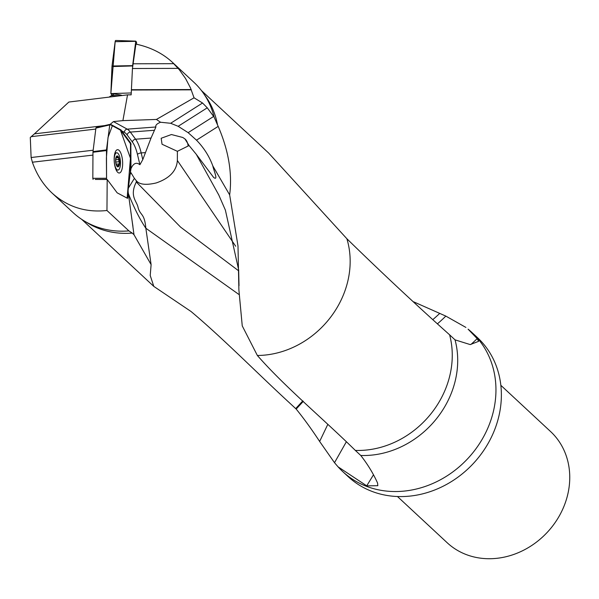 <?xml version="1.0" encoding="UTF-8"?>
<svg xmlns="http://www.w3.org/2000/svg" width="599" height="599" viewBox="0 0 599 599"><rect width="100%" height="100%" fill="white"/><g stroke="black" fill="none" stroke-linecap="round" stroke-linejoin="round"><path stroke-width="0.9" d="M346.289 441.89L334.512 462.698L338.053 466.831L366.723 485.841L377.819 485.707L377.58 483.086C373.394 473.689 367.793 464.487 360.778 455.48L355.334 450.418C323.22 418.783 284.997 387.021 257.36 355.477L242.251 325.886L238.889 289.916L237.998 245.964L229.657 194.892L212.84 165.96C213.596 170.161 218.762 181.475 213.558 177.356L196.277 154.31L218.807 195.042M478.638 341.333L470.215 344.582L455.038 339.858L449.594 334.804C415.893 304.689 381.653 272.665 346.873 238.739L268.592 152.985L201.429 90.546M110.029 124.465L113.443 121.59L122.9 120.624L127.535 94.859L131.159 94.852L132.446 68.511L135.906 44.101C150.386 47.201 162.531 53.251 172.34 62.259L193.949 82.34A88.847 77.481 132.9 0 1 203.091 92.785L205.644 96.379A87.933 76.687 132.9 0 1 217.534 124.936L218.186 126.382C228.593 150.566 232.419 173.403 229.657 194.892M478.616 341.355L477.163 338.615L468.074 329.151A94.919 82.774 132.9 0 1 471.975 332.527A94.919 82.774 132.9 0 1 467.969 458.407A94.919 82.774 132.9 0 1 342.71 471.563A94.919 82.774 132.9 0 1 339.064 467.924A94.919 82.774 132.9 0 1 338.652 467.475M465.902 327.421L445.828 316.1L413.714 301.859M334.512 462.698L319.641 441.456C311.712 429.371 303.895 418.574 296.183 409.065L290.74 404.003C257.682 373.634 222.641 337.986 191.044 311.502L153.801 286.389L150.214 275.48L151.113 264.623L133.989 234.718L132.229 233.078A87.933 76.687 132.9 0 1 87.813 223.12L84.04 220.836A88.847 77.481 132.9 0 1 72.958 212.48L52.106 193.095C43.218 184.754 36.644 174.466 32.383 162.217L31.118 157.522L30.287 137.47L34.428 133.854L104.63 125.595M132.229 233.078L128.912 230.9L106.959 210.496L107.184 179.49L117.172 192.833L127.535 198.336L128.373 193.425L133.989 234.718M113.443 121.59L127.213 129.144L155.897 126.988C155.313 125.281 156.863 123.708 160.547 122.248L170.648 123.282L178.165 126.299L188.131 132.656L196.479 140.173C203.832 147.691 209.283 156.287 212.84 165.96M106.959 210.496C85.852 212.787 67.567 206.984 52.106 193.095M107.184 179.49L95.234 179.43M172.34 62.259L179.318 69.746L185.518 78.454L190.482 87.903L194.046 97.809L202.552 103.013L207.261 107.82L214.135 117.127L217.534 124.936M203.091 92.785A88.847 77.481 132.9 0 1 214.135 117.127M34.428 133.854L68.863 102.04L127.535 94.859M111.886 94.754L111.392 95.713L109.595 96.731M122.9 120.624L156.429 119.441L194.046 97.809M155.897 126.988L151.038 138.047L142.779 159.626L139.896 164.718C136.355 161.947 133.382 163.257 130.979 168.671L130.837 143.221L121.05 129.998L120.444 130.118L109.819 124.397L106.472 149.907L106.562 179.386L106.397 157.964L108 137.53L112.357 125.708L120.444 130.118L130.44 158.241L127.138 198.142L130.372 172.123L130.507 144.434L130.245 143.303L120.444 130.118M128.912 230.9A88.847 77.481 132.9 0 1 84.04 220.836M397.451 496.519L447.183 542.746A75.923 66.212 -47.1 0 0 494.512 558.53A75.923 66.212 -47.1 0 0 563.023 508.529A75.923 66.212 -47.1 0 0 550.571 431.535L500.846 385.307M342.71 471.563L348.131 476.602A94.919 82.774 -47.1 0 0 473.39 463.446A94.919 82.774 -47.1 0 0 477.396 337.566L471.975 332.527M160.547 122.248L156.429 119.441M110.605 124.337L121.05 129.998M130.05 175.065L130.979 168.671M128.373 193.425L128.036 191.395M238.769 294.371L145.849 228.234L145.767 227.38C144.314 212.907 140.391 215.805 138.077 207.576C137.036 201.122 129.152 196.569 136.28 181.991L136.385 180.816C139.5 184.597 146.104 185.308 156.197 182.95C169.562 178.382 176.615 170.887 177.364 160.48L177.386 151.322L162.044 144.239L161.168 138.264L171.426 134.535L182.777 137.478L184.889 138.878L189.082 145.55L196.277 154.31M151.105 264.623L145.842 228.241C139.814 219.301 133.966 207.696 128.291 193.417M131.623 217.594L132.926 226.295M130.477 173.92L130.911 172.647L134.401 178.36L128.456 187.981M134.401 178.36L136.385 180.816M189.082 145.55L177.386 151.322M128.134 190.557L128.156 192.144M136.28 181.991L180.599 227.126L238.716 270.875M235.692 246.249L177.364 160.48M115.749 159.708A5.091 1.812 -94.3 0 1 116.094 157.687A5.091 1.812 -94.3 0 1 116.917 156.414A5.091 1.812 -94.3 0 1 118.744 158.106A5.091 1.812 -94.3 0 1 119.403 163.1A5.091 1.812 -94.3 0 1 118.235 166.402A5.091 1.812 -94.3 0 1 116.67 165.309A5.091 1.812 -94.3 0 1 116.408 164.703A5.091 1.812 -94.3 0 1 115.749 159.708L118.617 159.476L119.403 163.1L118.789 163.999L116.221 164.141M117.853 153.284A8.656 3.085 85.7 0 0 116.7 152.79A8.656 3.085 85.7 0 0 114.282 161.655A8.656 3.085 85.7 0 0 118.003 170.056A8.656 3.085 85.7 0 0 120.496 162.771A8.656 3.085 85.7 0 0 117.853 153.284M115.764 158.885L116.917 156.414L118.213 157.515M116.917 156.414L117.112 156.908L116.476 156.953M117.958 157.694L118.744 158.106L118.617 159.476M116.034 158.001L117.913 157.732M118.737 163.976L118.1 166.44M118.235 166.402L116.603 165.167M118.25 165.526L117.179 165.601M106.435 150.566L92.957 152.258L92.83 178.322L106.293 178.255M109.557 124.951L95.9 128.111L93.002 151.599L106.472 149.907M93.092 179.453L92.83 178.322M92.957 152.258L93.002 151.599M95.9 128.111L96.162 127.557L109.722 124.457M117.733 172.34A11.695 4.163 -94.3 0 1 117.629 172.242A11.695 4.163 -94.3 0 1 114.252 161.655A11.695 4.163 -94.3 0 1 116.011 150.686A11.695 4.163 -94.3 0 1 122.548 160.891A11.695 4.163 -94.3 0 1 117.733 172.34M120.406 95.743L112.26 95.451L110.86 93.579L111.976 66.564A2.433 0.719 87.4 0 1 112.02 66.01L115.15 41.69A2.433 0.719 87.4 0 1 115.727 40.47L135.778 41.151L136.512 42.125A1.318 0.389 87.4 0 1 136.512 42.185A5.518 1.632 -92.6 0 0 136.609 44.251M135.778 41.151A1.318 0.389 87.4 0 0 135.748 41.324L132.619 65.643A1.318 0.389 87.4 0 0 132.596 65.942L132.559 66.721M121.949 95.548C121.986 95.136 118.288 94.477 110.86 93.579L131.263 92.965M113.69 94.185L112.26 95.451L110.86 93.579L115.158 41.645M346.873 238.739A87.933 76.687 132.9 0 1 257.36 355.477M449.594 334.804A88.847 77.481 132.9 0 1 355.334 450.418M455.038 339.858A88.847 77.481 132.9 0 1 360.778 455.48M196.479 140.173L218.186 126.382M95.78 129.062L31.26 136.654M31.118 157.522L93.167 150.222M92.942 155.096L32.383 162.217M132.903 63.794L173.822 63.681M178.173 68.376L132.446 68.511M131.436 89.708L191.178 89.543M191.306 89.843L131.421 90.015M139.896 164.718L137.47 154.437A27.337 9.734 85.7 0 0 132.431 142.098L127.175 134.977A27.337 9.734 85.7 0 0 124.36 132.327A3.04 2.763 118.8 0 1 127.213 129.144A30.377 10.819 -94.3 0 1 130.335 132.087L135.599 139.208A30.377 10.819 -94.3 0 1 141.192 152.925L145.325 152.61M137.47 154.437A3.04 1.153 -13.3 0 1 141.192 152.925L142.779 159.626M127.175 134.977A3.04 2.471 -36.4 0 1 130.335 132.087L154.16 130.29M132.431 142.098A3.04 2.471 -36.4 0 1 135.599 139.208L151.038 138.047M124.36 132.327L121.619 130.822M178.165 126.299L207.261 107.82M188.131 132.656L213.656 116.446M170.648 123.282L202.552 103.013M111.392 95.713L114.431 95.57M130.238 94.852L131.166 94.814M120.197 129.886L120.818 129.766M131.106 144.352L130.507 144.434M130.245 143.303L130.837 143.221M127.25 197.737L127.834 197.775M470.934 344.44A89.363 43.472 125.7 0 0 477.163 338.615M437.532 323.73A89.363 43.472 125.7 0 0 445.828 316.1M432.935 319.507A86.211 41.937 125.7 0 0 439.718 313.404M295.689 408.615L302.809 400.881M296.183 409.065L303.296 401.345M327.78 424.436L319.641 441.456M373.229 475.224L366.723 485.841M184.889 138.878A30.796 14.968 -54.9 0 1 188.086 145.722M117.891 156.264A5.466 1.947 85.7 0 0 115.719 162.396A5.466 1.947 85.7 0 0 119.119 165.556A5.466 1.947 85.7 0 0 117.891 156.264M118.422 164.006L116.236 164.171M118.213 165.466L117.127 165.549M118.572 159.521L115.749 159.731M118.872 161.767L115.809 162M117.09 156.968L116.446 157.02M106.562 179.386L96.372 179.438M135.748 41.324L115.15 41.69M132.619 65.643L112.02 66.01M132.596 65.942L111.976 66.564M339.064 467.924L338.053 466.831M153.801 286.389L81.689 219.346M150.259 274.761L150.222 275.48M131.713 218.178L131.78 218.65M239.016 285.686L238.649 269.82L225.389 210.122L218.575 194.525M116.258 170.191L118.003 170.056M114.963 152.925L116.7 152.79M96.162 127.557L109.819 124.397M131.174 94.702L129.654 94.859"/></g></svg>
